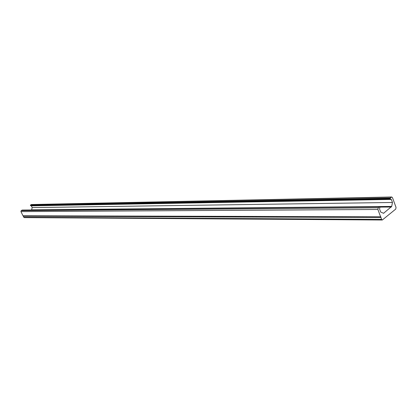 <?xml version="1.0" encoding="UTF-8"?>
<svg xmlns="http://www.w3.org/2000/svg" width="417" height="417" viewBox="0 0 417 417"><rect width="100%" height="100%" fill="white"/><g stroke="black" fill="none" stroke-linecap="round" stroke-linejoin="round"><path stroke-width="0.63" d="M395.733 209.089L382.295 220.009L381.576 219.373L380.757 216.762L23.013 215.787L20.928 211.607L377.901 209.475L378.229 207.791L379.564 206.775L379.877 207.4L379.564 208.995L380.705 212.071L383.567 213.29L391.699 206.425L392.46 202.469L391.344 199.42L390.098 198.706L390.223 198.07L391.745 196.991L392.48 197.637L396.051 207.437L395.733 209.089M381.576 219.373L23.743 217.247L24.295 217.611L382.295 220.009M390.223 198.07L30.462 205.07L30.368 205.435L390.296 198.945M30.462 205.07L31.364 204.528L391.375 197.132M391.745 196.991L31.364 204.528M23.743 217.247L23.222 215.787M378.229 207.791L21.184 210.648L20.928 211.607M21.184 210.648L22.096 210.1L379.413 206.832M31.546 209.98L32.198 207.583L31.332 205.836L30.519 205.571M380.627 216.814L377.901 209.475M23.216 216.199L380.893 217.533M31.332 205.836L391.344 199.42M392.46 202.469L32.198 207.583M391.699 206.425L31.598 209.845M383.885 213.165L383.223 213.165M379.871 207.108L391.391 207.009M390.098 198.706L30.368 205.435M22.21 210.069L379.564 206.775"/></g></svg>
